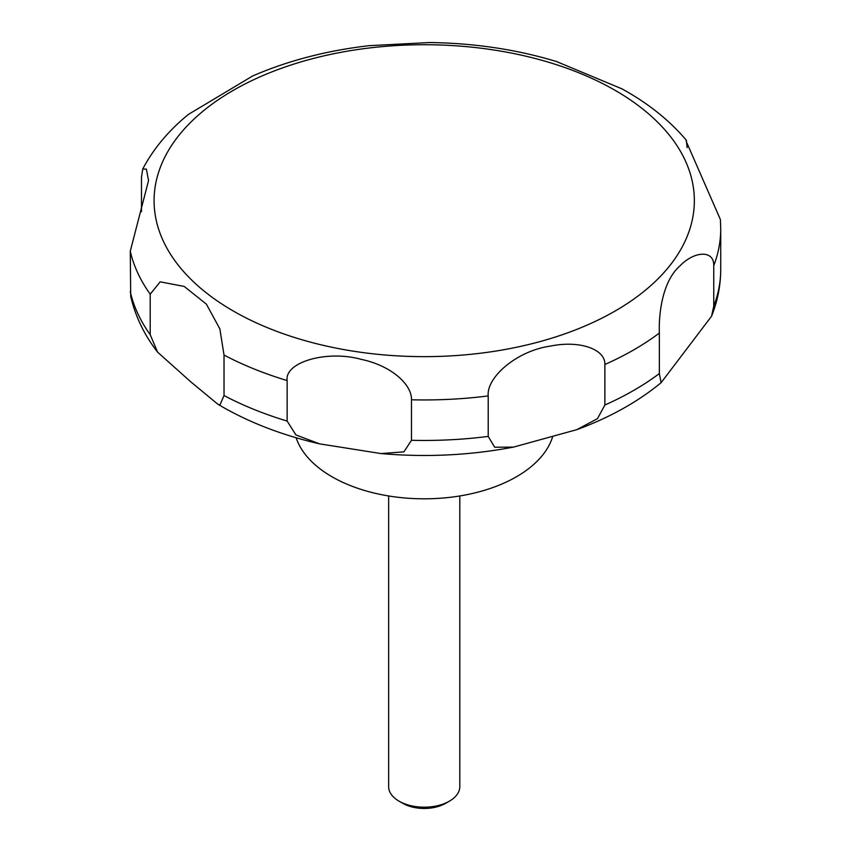 <?xml version="1.0" encoding="UTF-8"?>
<svg xmlns="http://www.w3.org/2000/svg" width="851" height="851" viewBox="0 0 851 851"><rect width="100%" height="100%" fill="white"/><g stroke="black" fill="none" stroke-linecap="round" stroke-linejoin="round"><path stroke-width="1.28" d="M296.105 437.733A130.469 75.324 0 0 0 331.964 476.751A130.469 75.324 0 0 0 462.965 495.42A130.469 75.324 0 0 0 552.522 437.148M388.641 495.963L388.641 786.654A35.582 20.541 0 0 0 399.055 801.174L402.778 803.323A30.317 17.509 0 0 0 445.658 803.323L449.381 801.174A35.582 20.541 0 0 0 459.806 786.654L459.806 495.963M219.856 405.087L217.718 404.119L191.007 382.025L157.584 352.154L150.201 334.677L150.201 294.169L160.179 281.841L184.22 286.436L206.399 304.158L219.856 328.901L224.026 355.048L224.026 395.545L219.856 405.087M141.479 211.665L141.479 177.178L142.777 168.934L146.404 169.179L148.553 180.582L130.267 251.205L130.714 296.361C135.341 316.391 144.298 334.996 157.584 352.154M622.081 88.908L556.426 61.506C516.397 49.411 474.081 43.093 429.447 42.55L369.238 45.656C326.912 50.549 288.085 60.644 252.758 75.92L188.475 114.374C168.796 130.384 153.563 148.563 142.777 168.934M430.702 42.571L429.447 42.55M287.138 421.064L287.138 380.557C284.436 362.005 327.252 349.804 361.388 359.409C391.194 365.622 411.98 384.482 411.469 399.789L411.469 440.297L403.927 451.838L381.035 453.572L319.529 443.85L295.903 434.925L287.138 421.064A296.52 171.189 0 0 1 224.026 395.545M488.219 436.414L488.219 395.917C486.198 377.95 516.036 350.931 550.469 346.091C579.393 340.113 605.476 349.048 604.87 364.505L604.87 405.012L597.466 418.66L576.882 429.638L513.461 447.115L494.654 447.222L488.219 436.414A296.52 171.189 0 0 1 411.469 440.297M659.355 373.557L659.355 333.049C658.642 315.668 661.78 281.724 680.023 265.81C694.682 250.673 714.223 250.024 713.744 265.703L713.744 306.211L711.553 316.232L661.11 382.695L659.355 373.557A296.52 171.189 0 0 1 604.87 405.012M713.744 265.703A296.52 171.189 0 0 0 720.733 228.759L720.393 219.558L686.108 141.106L686.332 140.245L687.129 147.649M402.778 803.323L399.055 801.174A35.582 20.541 0 0 0 449.381 801.174M233.206 310.966A270.129 155.956 0 0 0 615.23 310.966A270.129 155.956 0 0 0 615.23 90.408A270.129 155.956 0 0 0 233.206 90.408A270.129 155.956 0 0 0 233.206 310.966M130.267 291.702A296.52 171.189 0 0 0 150.201 334.677M130.267 251.205A296.52 171.189 0 0 0 150.201 294.169M224.026 355.048A296.52 171.189 0 0 0 287.138 380.557M411.469 399.789A296.52 171.189 0 0 0 488.219 395.917M604.87 364.505A296.52 171.189 0 0 0 659.355 333.049M713.744 306.211A296.52 171.189 0 0 0 720.733 269.256C720.691 285.362 717.638 301.02 711.553 316.221M319.529 443.85C283.16 435.467 250.619 423.053 221.92 406.597L217.718 404.119M686.342 140.245C670.45 121.48 650.504 105.205 626.517 91.419L621.241 88.44M720.733 228.759L720.733 269.256M661.11 382.695C637.665 401.97 609.593 417.618 576.882 429.638M513.472 447.115C470.124 455.359 425.979 457.508 381.035 453.562"/></g></svg>
